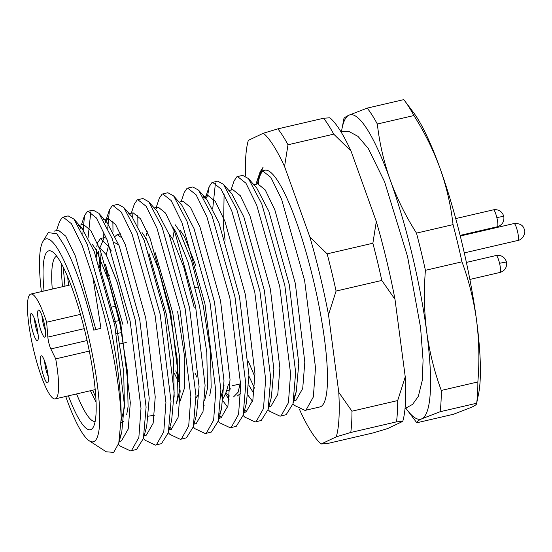 <?xml version="1.0" encoding="UTF-8"?>
<svg xmlns="http://www.w3.org/2000/svg" width="552" height="552" viewBox="0 0 552 552"><rect width="100%" height="100%" fill="white"/><g stroke="black" fill="none" stroke-linecap="round" stroke-linejoin="round"><path stroke-width="0.83" d="M63.784 244.743L56.808 233.744L63.784 244.743A109.82 20.307 76.9 0 1 93.792 330.144L100.94 328.219L92.819 276.876A121.523 22.466 76.9 0 1 106.991 326.598A121.523 22.466 76.9 0 1 121.205 417.974C121.116 391.934 117.486 361.215 110.324 325.825L87.313 244.495L73.94 219.096L68.151 215.894L62.348 217.336L59.595 221.4L56.483 230.612M92.819 276.876L82.22 245.681L71.443 223.719L63.059 217.074M118.445 444.325L120.143 446.03L130.5 450.922L131.507 450.591L138.856 437.467L141.001 408.314L130.155 321.216L107.143 239.892L96.365 217.923L87.982 211.285L87.278 211.554L84.525 215.611L82.814 234.041M130.5 450.922L136.606 449.404L143.41 438.474L146.101 407.134L135.254 320.036L112.242 238.705L98.87 213.307L93.081 210.105L87.989 211.285M90.804 211.885L88.078 237.698M143.389 438.55L145.072 440.241L155.429 445.133L156.437 444.802L163.785 431.678L165.931 402.525L155.084 315.427L132.073 234.103L121.295 212.134L112.912 205.496L112.208 205.765L109.448 209.822L107.743 228.252M155.429 445.133L161.536 443.615L168.339 432.685L171.03 401.345L160.177 314.247L137.172 232.916L123.8 207.524L118.011 204.316L112.912 205.496M112.863 220.986L113.001 231.909M168.319 432.761L170.002 434.458L180.359 439.351L181.367 439.012L188.708 425.889L190.861 396.736L180.014 309.637L157.003 228.314L146.225 206.351L137.841 199.707L137.137 199.976L134.377 204.033L131.266 213.244M132.866 212.893L132.659 217.626M180.359 439.351L186.459 437.826L193.269 426.896L195.953 395.556L185.106 308.458L162.102 227.127L148.73 201.735L142.94 198.527L137.841 199.707M137.786 215.197L137.931 226.12M193.248 426.972L194.925 428.669L205.282 433.561L206.296 433.223L213.638 420.106L215.784 390.954L204.937 303.855L181.932 222.525L171.154 200.562L162.771 193.924L162.067 194.187L159.307 198.244L156.195 207.462M205.282 433.561L211.388 432.037L218.192 421.107L220.883 389.767L210.036 302.668L187.024 221.345L173.652 195.946L167.863 192.738L162.771 193.918M218.171 421.183L219.855 422.88L230.212 427.772L231.219 427.434L238.567 414.317L240.713 385.165L229.867 298.066L206.862 216.736L196.084 194.773L187.694 188.135L186.99 188.398L184.237 192.455L181.125 201.673M235.311 426.586L236.318 426.254L243.121 415.318L245.812 383.978L234.966 296.879L211.954 215.556L198.582 190.157L192.793 186.949L187.701 188.135M243.101 415.401L244.784 417.091L255.141 421.983L256.149 421.645L263.497 408.528L265.643 379.376L254.796 292.277L231.785 210.947L221.007 188.984L212.623 182.346L211.92 182.608L209.167 186.673L207.655 195.512M255.141 421.983L261.248 420.465L268.051 409.529L270.742 378.189L259.895 291.09L236.884 209.767L223.512 184.368L217.723 181.159L212.63 182.346M215.446 182.947L212.72 208.753M268.03 409.612L269.714 411.302L280.071 416.194L281.078 415.856L288.42 402.739L290.573 373.587L279.726 286.488L256.714 205.158L245.937 183.195L237.553 176.557L236.849 176.819L234.089 180.883L230.977 190.095M280.071 416.194L286.177 414.676L292.981 403.747L295.665 372.4L284.818 285.301L261.814 203.978L248.441 178.579L242.652 175.37L237.553 176.557M292.981 403.733L294.637 405.513L305.001 410.405L306.008 410.067L313.35 396.95L315.502 367.798L304.649 280.699L281.644 199.375L270.866 177.413L262.483 170.768L261.779 171.03L259.019 175.094L257.508 183.933M304.994 410.405L319.794 406.969A121.523 22.466 -103.1 0 0 313.067 278.746A121.523 22.466 -103.1 0 0 264.822 170.223L262.483 170.768M263.587 170.727A121.523 22.466 -103.1 0 0 258.094 183.816M169.885 426.993L171.555 429.221M219.737 415.414L221.414 417.65M244.667 409.625L246.344 411.861M248.945 376.188L254.562 388.139M248.407 361.429L254.969 377.078M41.379 291.615A104.162 19.258 76.9 0 1 42.946 241.479A104.162 19.258 76.9 0 1 87.409 331.862A104.162 19.258 76.9 0 1 89.224 440.779A104.162 19.258 76.9 0 1 65.722 396.46M56.808 233.744L48.252 232.62L42.946 241.479M321.236 443.967L327.495 443.518L373.214 432.899L387.711 428.531L402.739 421.404A162.309 30.008 -103.1 0 0 405.244 376.878L394.99 299.315A162.309 30.008 -103.1 0 0 386.51 260.006A162.309 30.008 -103.1 0 0 376.312 221.504L351.037 151.075A162.309 30.008 -103.1 0 0 329.848 117.79L323.589 118.245L277.87 128.864L263.373 133.225A162.309 30.008 76.9 0 1 284.556 166.511L309.838 236.939A162.309 30.008 76.9 0 1 328.516 314.75L338.769 392.313A162.309 30.008 76.9 0 1 336.265 436.839L321.236 443.967A162.309 30.008 76.9 0 1 300.053 410.688L299.584 409.391M336.078 291.056A170.437 31.512 -103.1 0 0 327.15 253.858L372.869 243.239A170.437 31.512 76.9 0 1 377.52 261.752A170.437 31.512 76.9 0 1 381.798 280.444L336.078 291.056L328.516 314.75M394.99 299.315L381.798 280.444M68.386 395.839A91.839 16.981 -103.1 0 0 93.122 427.441A91.839 16.981 -103.1 0 0 85.298 332.863A91.839 16.981 -103.1 0 0 52.323 251.726A91.839 16.981 -103.1 0 0 44.036 290.994M76.611 393.935A84.891 15.697 -103.1 0 0 95.13 421.514M90.431 390.719L96.048 402.139M226.561 391.016L227.935 390.692L230.743 388.76M174.57 373.725L178.475 381.604M195.988 397.875L199.044 393.811M155.209 252.712L172.735 312.846L179.31 355.329L179.862 388.36L178.572 395.715L176.516 403.277L177.93 395.135L177.206 359.297L169.954 313.191L158.472 269.086L146.225 238.719L142.036 232.537M180.028 401.242L184.775 387.221L184.223 354.191L177.647 311.707M172.7 239.327L174.184 230.66M180.442 230.702L184.34 236.497L195.981 265.981M194.269 307.85L183.809 267.209L172.638 239.216L168.705 233.386M145.659 237.746L145.321 238.83M107.364 276.29L106.453 266.94M106.225 254.762L108.875 244.336M118.846 244.957L114.747 242.673M105.349 264.291L122.875 324.424M127.788 323.286L117.335 282.645L106.163 254.651L98.767 246.489M89.314 351.079L55.711 358.876A53.82 9.95 76.9 0 1 55.193 398.903A53.82 9.95 76.9 0 1 33.831 350.844A53.82 9.95 76.9 0 1 30.85 294.057A53.82 9.95 76.9 0 1 46.637 322.216L80.475 314.364M110.869 307.305L115.803 306.16M195.249 287.709L198.892 286.861M407.169 409.984L415.794 421.438A170.437 31.512 -103.1 0 0 416.829 422.77C416.346 421.956 418.009 420.624 421.818 418.796L440.096 411.73A170.437 31.512 -103.1 0 0 441.296 390.443L477.859 381.949C479.557 361.125 479.129 340.591 476.562 320.346A156.244 28.89 -103.1 0 0 461.921 242.742A156.244 28.89 -103.1 0 0 440.116 168.539C433.417 150.206 424.674 132.535 413.897 115.54L377.333 124.027A170.437 31.512 -103.1 0 0 367.204 108.116L348.926 115.182A156.244 28.89 76.9 0 1 390.264 180.118A156.244 28.89 76.9 0 1 426.71 331.924A156.244 28.89 76.9 0 1 421.818 418.796A156.244 28.89 76.9 0 1 407.169 409.984A156.244 28.89 76.9 0 1 405.92 408.273M416.829 422.77L453.392 414.283L471.67 407.217C475.479 405.382 477.142 404.057 476.659 403.243L478.674 393.383A156.244 28.89 -103.1 0 0 476.562 320.346C473.782 300.15 468.917 280.644 461.976 261.827A170.437 31.512 -103.1 0 0 457.698 243.135A170.437 31.512 -103.1 0 0 453.047 224.623L416.484 233.117C405.706 216.115 396.964 198.451 390.264 180.118C383.785 161.729 379.479 143.037 377.333 124.027M31.015 313.66A13.89 2.567 76.9 0 1 31.636 313.764A13.89 2.567 76.9 0 1 36.756 326.577A13.89 2.567 76.9 0 1 37.812 340.336A13.89 2.567 76.9 0 1 37.495 340.653A13.89 2.567 76.9 0 1 31.878 328.281A13.89 2.567 76.9 0 1 31.015 313.66M41.138 355.833A13.89 2.567 76.9 0 1 41.766 355.93A13.89 2.567 76.9 0 1 46.879 368.743A13.89 2.567 76.9 0 1 47.934 382.501A13.89 2.567 76.9 0 1 47.617 382.819A13.89 2.567 76.9 0 1 42.007 370.454A13.89 2.567 76.9 0 1 41.138 355.833M38.426 310.141A13.89 2.567 76.9 0 1 39.054 310.245A13.89 2.567 76.9 0 1 44.167 323.058A13.89 2.567 76.9 0 1 45.223 336.817A13.89 2.567 76.9 0 1 44.905 337.134A13.89 2.567 76.9 0 1 39.295 324.762A13.89 2.567 76.9 0 1 38.426 310.141M34.569 319.111A10.419 1.925 -103.1 0 0 35.797 327.232A10.419 1.925 -103.1 0 0 38.081 334.243M44.691 361.277A10.419 1.925 -103.1 0 0 45.919 369.398A10.419 1.925 -103.1 0 0 48.21 376.409M41.986 315.592A10.419 1.925 -103.1 0 0 43.215 323.713A10.419 1.925 -103.1 0 0 45.499 330.724M252.899 185.003L257.784 183.871L265.215 189.909L274.813 209.788L295.306 283.355L304.808 362.14L302.717 388.518L295.927 400.407L293.761 400.856M228.963 190.564L232.854 189.66L240.286 195.698L249.883 215.577L270.377 289.144L279.878 367.922L277.787 394.307L270.998 406.196L268.789 406.803M253.975 393.811L248.8 385.151M204.937 199.175L207.925 195.449L215.356 201.487L224.954 221.366L245.447 294.934L254.955 373.711L252.857 400.096L246.075 411.985L243.908 412.434M229.045 399.6L225.623 394.059M179.103 202.142L183.002 201.238L190.433 207.269L200.024 227.155L220.517 300.716L230.025 379.5L227.935 405.879L221.145 417.774L218.889 418.223M204.123 405.389L203.115 403.843M155.574 209.518L158.072 207.021L165.503 213.058L175.101 232.944L195.594 306.505L205.096 385.289L203.005 411.668L196.215 423.563L194.007 424.164M128.257 213.948L133.142 212.81L140.574 218.847L150.172 238.726L170.665 312.294L180.166 391.078L178.075 417.457L171.286 429.352L169.119 429.801M103.741 237.795L103.804 231.978M105.059 222.849L107.592 218.84L108.213 218.599L115.644 224.636L125.242 244.515L145.735 318.083L155.236 396.867L153.145 423.246L146.363 435.142L144.148 435.742M80.13 228.638L80.723 227.031M78.398 225.52L83.283 224.388L90.721 230.425L100.312 250.304L120.805 323.872L130.313 402.656L128.216 429.035L121.433 440.924L119.225 441.531M53.972 231.198L58.36 230.177L65.791 236.215L75.389 256.093L95.862 329.585M259.405 174.08L263.145 167.152L260.075 172.003M258.729 180.235L258.529 183.816M248.441 178.579L256.749 188.032L268.796 211.181L289.289 284.749L298.791 363.533L296.279 391.603L294.409 396.771M225.112 240.237L223.567 228.121L224.091 194.131M223.512 184.368L231.826 193.814L243.867 216.97L264.36 290.538L273.861 369.322L271.349 397.392L268.051 409.529M252.554 401.345L247.958 395.204M203.219 196.878L206.897 199.603L218.937 222.76L239.43 296.327L248.938 375.112L246.42 403.181L243.121 415.318M227.624 407.128L223.029 400.993M173.652 195.946L181.967 205.392L194.007 228.549L214.5 302.116L224.008 380.901L221.49 408.97L219.62 414.138M148.73 201.735L157.037 211.181L169.084 234.338L189.577 307.906L199.079 386.69L196.56 414.759L193.269 426.896M123.8 207.524L132.114 216.97L144.155 240.127L164.648 313.695L174.149 392.472L171.637 420.548L168.339 432.685M100.471 269.176L98.373 251.263M98.021 246.558L97.904 244.446M98.87 213.307L107.185 222.76L119.225 245.916L139.718 319.484L149.219 398.261L146.708 426.33L143.41 438.474M78.577 225.823L82.255 228.549L94.295 251.705L114.788 325.266L124.297 404.05L121.778 432.119L120.032 437.032M263.145 167.152L257.135 180.663M245.467 175.971A162.309 30.008 76.9 0 1 248.345 140.36L263.373 133.225M89.224 440.779L106.225 451.791L113.691 452.371L118.763 443.221L121.205 417.974M336.265 436.839L350.762 432.471L396.481 421.859L402.739 421.404M350.762 432.471A170.437 31.512 -103.1 0 0 351.962 411.185L338.769 392.313M351.962 411.185L397.681 400.566L405.244 376.878M327.15 253.858L309.838 236.939M284.556 166.511L287.999 144.776L333.718 134.157L351.037 151.075M372.869 243.239L376.312 221.504M287.999 144.776A170.437 31.512 -103.1 0 0 277.87 128.864M396.481 421.859A170.437 31.512 -103.1 0 0 397.681 400.566M333.718 134.157A170.437 31.512 -103.1 0 0 323.589 118.245M56.732 256.169A84.891 15.697 -103.1 0 0 52.261 289.089M61.389 263.532L61.189 268.61L62.417 286.729M341.564 131.1A156.244 28.89 76.9 0 1 341.929 129.016A156.244 28.89 76.9 0 1 348.926 115.182C345.117 117.017 343.461 118.342 343.937 119.163M240.631 381.687L238.098 392.265L233.613 396.86M229.453 396.019L225.934 393.183M224.015 385.531L220.89 397.288M196.96 377.327L195.001 373.152M172.59 226.844L175.819 231.847L188.066 262.221L199.541 306.319L206.8 352.424L207.517 388.263L204.647 400.428M178.386 377.009L175.729 370.916M148.798 252.926L166.304 314.04L173.563 360.146L174.156 397.109M115.161 236.346L117.127 234.641L122.73 238.423M154.477 415.221L148.509 416.16M96.379 257.197L96.552 249.166M96.779 246.847L97.518 242.845L100.512 238.498L109.337 247.282L111.304 251.001M98.939 264.505L116.444 325.618L123.703 371.724L124.428 407.562L121.192 420.41M95.813 397.44L92.632 390.209M64.963 286.136L63.204 267.002M441.296 390.443C434.355 371.62 429.49 352.114 426.71 331.924C424.15 311.68 423.715 291.139 425.413 270.314A170.437 31.512 -103.1 0 0 416.484 233.117M240.707 393.314L237.263 396.012M228.424 384.144L226.375 391.699L223.367 398.123M196.981 368.529L195.994 366.211M175.274 224.823L179.462 231.005L191.71 261.372L203.191 305.477L210.443 351.576L211.168 387.421L209.76 395.556M100.906 269.631L100.009 253.678M100.305 247.082L104.155 237.65L106.453 238.174M92.177 244.115L96.365 250.297L108.62 280.664L120.094 324.769L127.353 370.875L128.071 406.714L126.663 414.849M123.655 421.273L121.15 422.97M68.614 285.287L67.599 276.614M367.204 108.116L403.767 99.629A170.437 31.512 -103.1 0 1 404.802 100.961A170.437 31.512 -103.1 0 1 413.897 115.54M477.859 381.949A170.437 31.512 -103.1 0 1 476.659 403.243L440.096 411.73M461.976 261.827L425.413 270.314M453.047 224.623C450.908 205.62 446.596 186.928 440.116 168.539A156.244 28.89 -103.1 0 0 413.427 112.415L404.802 100.961M126.256 342.495L119.95 343.958M55.711 358.876L50.853 348.933A8.68 1.608 76.9 0 1 47.851 337.106L46.637 322.216M496.841 217.585A8.68 1.608 -103.1 0 0 493.398 209.836C498.49 209.111 501.954 211.257 503.803 216.267C504.424 221.628 502.265 225.119 497.324 226.748A8.68 1.608 -103.1 0 0 496.841 217.585L503.803 216.267M499.553 263.276A8.68 1.608 -103.1 0 0 496.11 255.521C501.195 254.803 504.666 256.942 506.508 261.952C507.129 267.313 504.97 270.804 500.036 272.433A8.68 1.608 -103.1 0 0 499.553 263.276L506.508 261.952M514.029 223.532C519.936 223.194 523.393 225.292 524.4 229.825C526.001 232.213 523.061 239.678 517.955 240.437A8.68 1.608 -103.1 0 0 517.479 231.281A8.68 1.608 -103.1 0 0 514.029 223.532L460.271 236.014M119.184 320.539L114.064 321.726M84.27 328.647L47.851 337.106M50.853 348.933L87.078 340.522M116.437 333.705L121.661 332.49M490.424 229.011A8.68 1.608 -103.1 0 0 490.459 228.342M340.632 131.252L349.333 131.686L358.006 136.385L368.301 148.522L384.585 181.787L407.528 256.418L420.583 327.626L423.06 360.242L422.321 380.224L418.326 396.35L412.606 404.354L405.023 408.549M230.212 427.772L235.304 426.586M30.85 294.057L70.842 284.77M108.992 275.917L109.751 275.738M493.398 209.836L455.731 218.578M496.11 255.521L466.392 262.421M255.907 184.306L259.019 175.094M292.96 403.822L294.637 405.513M205.378 197.878L209.167 186.673M105.225 222.332L109.448 209.822M81.406 224.823L84.525 215.611M259.826 172.7L260.275 171.382M294.996 400.717L293.719 401.014M207.925 195.449L203.039 196.581M245.143 412.296L243.867 412.592M220.213 418.078L218.937 418.375M158.072 207.021L154.174 207.925M170.354 429.656L169.078 429.953M108.213 218.599L103.327 219.737M296.279 391.603L292.981 403.747M206.897 199.603L198.582 190.157M221.49 408.97L218.192 421.107M82.255 228.549L73.94 219.096M121.778 432.119L118.763 443.228M147.253 231.702L146.259 235.359M97.518 242.845L97.394 243.28M341.929 129.016L343.896 118.742M117.127 234.641L120.778 233.793M100.512 238.498L104.155 237.65M232.088 385.786L240.686 383.792M55.193 398.903L95.185 389.615M517.955 240.437L464.287 252.899M497.324 226.748L460.12 235.387M500.036 272.433L469.862 279.436M494.606 227.376L493.785 228.231"/></g></svg>
